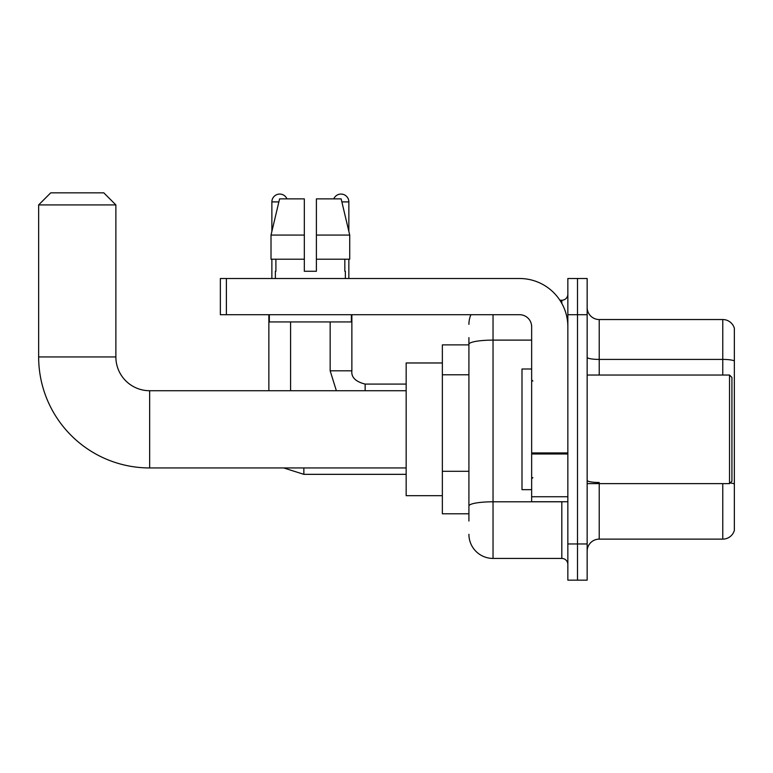 <?xml version="1.0" encoding="UTF-8"?>
<svg xmlns="http://www.w3.org/2000/svg" width="773" height="773" viewBox="0 0 773 773"><rect width="100%" height="100%" fill="white"/><g stroke="black" fill="none" stroke-linecap="round" stroke-linejoin="round"><path stroke-width="1.16" d="M468.911 521.031L468.911 344.304L468.911 344.874L442.359 344.874L442.359 513.794L468.911 513.794M567.846 543.96L567.846 580.156L577.499 580.156L577.499 543.96L577.499 580.156L587.151 580.156L587.151 543.96L577.499 543.96L577.499 314.708L577.499 543.96L567.846 543.96L567.846 314.708L577.499 314.708L577.499 278.512L577.499 314.708L587.151 314.708L587.151 543.96M587.151 314.708L587.151 278.512L567.846 278.512L567.846 314.708M493.039 314.708L493.039 558.435L561.816 558.435L561.816 501.725M559.894 300.233L561.816 300.233A6.029 6.029 0 0 0 567.846 294.194M468.911 510.17L468.911 505.977A24.127 4.194 180 0 1 493.039 501.793L561.816 501.793A6.029 1.044 0 0 0 563.904 501.725M531.65 340.11L493.039 340.11A24.127 4.194 180 0 0 468.911 344.304L468.911 337.637M567.846 564.464A6.029 6.029 0 0 0 561.816 558.435M468.911 324.36A24.127 24.127 0 0 1 470.921 314.708M493.039 558.435A24.127 24.127 0 0 1 468.911 534.307M587.151 551.197A12.068 12.068 0 0 1 599.22 539.129L722.765 539.129L722.765 483.627M734.35 328.225A12.068 12.068 0 0 0 722.765 319.539A12.068 12.068 0 0 1 734.35 328.225L734.35 530.442A12.068 12.068 0 0 1 722.765 539.129M734.35 360.923A12.068 2.097 180 0 0 722.765 359.416L722.765 319.539L599.22 319.539A12.068 12.068 0 0 1 587.151 307.47A12.068 12.068 0 0 0 599.22 319.539L599.22 375.04M734.35 361.097L734.35 483.995A12.068 2.097 180 0 0 730.214 482.932M316.399 271.275L304.33 271.275L316.399 271.275L304.33 271.275L316.399 271.275L316.399 198.883L341.154 198.883L349.725 235.079L349.725 259.206L316.399 259.206M333.772 198.883A7.846 7.846 0 0 1 348.855 201.898L348.855 231.407L349.725 235.079L316.399 235.079M304.33 235.079L304.33 259.206L304.33 235.079L304.33 259.206L271.014 259.206L271.014 235.079L279.584 198.883L304.33 198.883L304.33 235.079L271.014 235.079L271.874 231.407L271.874 201.898L278.86 201.898M406.163 467.945L149.653 467.945A111.003 111.003 0 0 1 38.65 356.942L38.65 204.913L50.718 192.844L103.804 192.844L115.873 204.913L38.65 204.913M149.653 467.945L149.653 390.723A33.78 33.78 0 0 1 115.873 356.942L115.873 204.913M442.359 362.972L406.163 362.972L406.163 495.696L442.359 495.696M271.874 201.898A7.846 7.846 0 0 1 286.957 198.883M290.58 390.723L290.58 321.945M268.859 390.723L268.859 314.708M271.874 259.206L271.874 278.512M348.855 259.206L348.855 278.512M567.846 501.725L531.65 501.725L531.65 452.939L567.846 452.939M567.846 326.776A48.264 48.264 0 0 0 519.582 278.512L226.392 278.512L226.392 314.708L519.582 314.708A12.068 12.068 0 0 1 531.65 326.776L531.65 452.939M226.392 314.708L220.353 314.708L220.353 278.512L226.392 278.512M275.372 271.275L275.903 271.275L275.372 271.275L275.372 278.512M345.357 271.275L344.835 271.275L345.357 271.275L345.357 278.512M344.835 259.206L344.835 271.275M304.33 259.206L304.33 271.275M275.903 271.275L275.903 259.206M269.342 314.708L269.342 321.945L351.386 321.945L351.386 314.708M349.725 235.079L341.154 198.883M279.584 198.883L271.014 235.079M729.528 375.04L731.934 377.446L731.934 481.212L729.528 483.627L729.528 375.04L587.151 375.04M531.65 369.001L521.997 369.001L521.997 489.657L531.65 489.657M468.911 374.789L442.359 374.789M468.911 471.308L442.359 471.308M561.816 303.412L561.816 300.233M599.22 483.627L599.22 539.129M722.765 375.04L722.765 359.416L599.22 359.416A12.068 2.097 0 0 1 587.151 357.319M599.22 482.487A12.068 2.097 -0 0 1 587.151 480.391M38.65 356.942L115.873 356.942M406.163 474.342L303.847 474.342L283.691 467.945L303.847 474.342L283.691 467.945L303.847 474.342L283.691 467.945L303.847 474.342L303.847 467.945M330.158 321.945L330.158 370.818L336.371 390.723L330.158 370.818L336.371 390.723L330.158 370.818L336.371 390.723L330.158 370.818L351.85 370.818C351.145 377.253 355.57 381.678 365.146 384.084L365.146 390.723M341.869 201.898L348.855 201.898M567.846 453.983L531.65 453.983M531.65 496.739L567.846 496.739M406.163 390.723L149.653 390.723M406.163 384.084L365.146 384.084C355.57 381.678 351.145 377.253 351.87 370.818C351.145 377.253 355.57 381.678 365.146 384.084C355.57 381.678 351.145 377.253 351.87 370.818C351.145 377.253 355.57 381.678 365.146 384.084C355.57 381.678 351.145 377.253 351.87 370.818L351.87 314.708M587.151 483.627L729.528 483.627M532.858 381.07L531.65 379.862M532.858 477.598L531.65 478.806"/></g></svg>
